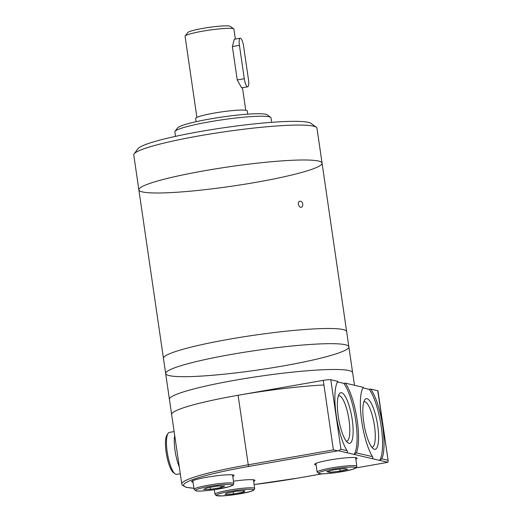<?xml version="1.0" encoding="UTF-8"?>
<svg xmlns="http://www.w3.org/2000/svg" width="522" height="522" viewBox="0 0 522 522"><rect width="100%" height="100%" fill="white"/><g stroke="black" fill="none" stroke-linecap="round" stroke-linejoin="round"><path stroke-width="0.78" d="M240.185 38.21L234.293 39.241L232.368 46.556L237.242 79.951L241.621 87.826L247.715 86.809A7.713 1.99 -99.9 0 1 244.289 78.718L239.422 45.316A7.713 1.99 -99.9 0 1 240.185 38.21A7.713 1.99 -99.9 0 1 243.611 46.301L248.485 79.696A7.713 1.99 -99.9 0 1 247.715 86.809M235.363 39.059L233.921 29.173A24.684 2.61 171.7 0 0 233.739 28.919A24.684 2.61 171.7 0 0 232.982 28.625A24.684 2.61 171.7 0 0 207.214 30.433A24.684 2.61 171.7 0 0 185.166 36.005A24.684 2.61 171.7 0 0 185.069 36.299L196.898 117.378M233.739 28.919L230.267 26.354A21.598 2.284 171.7 0 0 229.608 26.1A21.598 2.284 171.7 0 0 207.058 27.686A21.598 2.284 171.7 0 0 187.763 32.56L185.166 36.005M247.767 114.168L247.297 110.938A26.12 2.767 171.7 0 0 246.306 110.357A26.12 2.767 171.7 0 0 217.674 112.491A26.12 2.767 171.7 0 0 195.606 118.481L196.076 121.711M337.506 381.902L343.75 383.363L345.218 383.109L363.319 387.357A38.569 9.957 80.1 0 0 361.452 419.381A38.569 9.957 80.1 0 0 372.499 456.652C373.139 457.429 373.047 458.094 372.219 458.655L379.592 460.384L381.804 458.838A38.569 9.957 80.1 0 0 382.378 424.288A38.569 9.957 80.1 0 0 370.698 389.086L377.739 390.737A6.173 0.652 171.7 0 1 377.974 390.874L388.218 461.128M362.986 387.879L369.23 389.34L370.698 389.086M337.923 450.825L248.883 466.414A1.54 0.398 -99.9 0 1 248.244 464.795L333.395 449.892L337.923 450.825A6.173 0.652 171.7 0 1 338.589 450.773L340.944 449.253L330.804 379.729A6.173 0.652 171.7 0 0 323.255 380.362L238.097 395.271A92.57 9.801 171.7 0 0 171.647 414.527L181.787 484.057L182.165 485.075L186.321 487.339L193.949 488.285M330.804 379.729L337.845 381.38A38.569 9.957 80.1 0 0 335.972 413.411A38.569 9.957 80.1 0 0 347.019 450.682C347.659 451.452 347.567 452.117 346.738 452.678L354.112 454.414L356.324 452.861A38.569 9.957 80.1 0 0 356.898 418.318A38.569 9.957 80.1 0 0 345.218 383.109M356.082 467.908L387.37 462.42A6.173 0.652 171.7 0 0 387.742 462.296L388.224 461.167L377.739 390.737M177.421 454.127L176.234 445.997M232.76 476.482A21.448 2.271 171.7 0 0 234.019 475.483A21.448 2.271 171.7 0 0 233.21 475.007A21.448 2.271 171.7 0 0 209.7 476.756A21.448 2.271 171.7 0 0 191.581 481.675A21.448 2.271 171.7 0 0 193.068 482.269M253.653 481.375A21.448 2.271 171.7 0 0 254.906 480.384A21.448 2.271 171.7 0 0 254.097 479.907A21.448 2.271 171.7 0 0 233.451 481.219M355.821 459.216A21.448 2.271 171.7 0 0 357.081 458.218A21.448 2.271 171.7 0 0 356.265 457.742A21.448 2.271 171.7 0 0 332.755 459.49A21.448 2.271 171.7 0 0 314.635 464.41A21.448 2.271 171.7 0 0 316.13 465.004M344.664 468.508L347.619 469.2L340.135 471.112L329.708 472.338L326.752 471.647L334.237 469.728L344.664 468.508M236.525 491.215L244.994 490.713L243.48 492.083L233.51 493.956L225.041 494.458L226.548 493.088L236.525 491.215M224.721 485.962L221.034 487.587L210.438 489.31L203.534 489.414L207.227 487.789L217.818 486.067L224.721 485.962M329.506 470.942L329.708 472.338M339.842 469.076L340.135 471.112M210.151 487.313L210.438 489.31M220.806 486.021L221.034 487.587M233.197 491.841L233.51 493.956M243.298 490.817L243.48 492.083M174.133 431.583L169.324 432.425A21.291 5.494 80.1 0 0 168.006 433.443L166.903 435.146A19.745 5.096 80.1 0 0 166.505 454.531A19.745 5.096 80.1 0 0 173.467 472.632L175.085 473.859A21.291 5.494 80.1 0 0 176.664 474.367L180.279 473.735M168.006 433.443A21.291 5.494 80.1 0 0 167.582 454.342A21.291 5.494 80.1 0 0 175.085 473.859M174.681 435.348A21.598 5.572 80.1 0 0 179.274 466.818M372.219 458.655L354.112 454.414A38.569 9.957 80.1 0 0 355.723 420.478A38.569 9.957 80.1 0 0 343.75 383.363M341.551 392.727A25.708 6.636 80.1 0 0 339.228 393.927A25.708 6.636 80.1 0 0 338.706 419.166A25.708 6.636 80.1 0 0 347.769 442.728A25.708 6.636 80.1 0 0 352.5 421.685A25.708 6.636 80.1 0 0 341.551 392.727M346.301 441.201A23.066 5.951 80.1 0 0 346.706 441.181A23.066 5.951 80.1 0 0 348.807 418.683A23.066 5.951 80.1 0 0 339.417 395.767A23.066 5.951 80.1 0 0 338.752 395.741A23.066 5.951 80.1 0 0 338.36 395.865M387.742 462.296L379.592 460.384A38.569 9.957 80.1 0 0 381.197 426.454A38.569 9.957 80.1 0 0 369.23 389.34M371.775 447.171A23.066 5.951 80.1 0 0 372.186 447.158A23.066 5.951 80.1 0 0 374.281 424.66A23.066 5.951 80.1 0 0 364.898 401.744A23.066 5.951 80.1 0 0 364.232 401.718A23.066 5.951 80.1 0 0 363.841 401.842M367.031 398.704A25.708 6.636 80.1 0 0 364.702 399.904A25.708 6.636 80.1 0 0 364.186 425.143A25.708 6.636 80.1 0 0 373.25 448.705A25.708 6.636 80.1 0 0 377.98 427.662A25.708 6.636 80.1 0 0 367.031 398.704M348.859 346.817A92.57 9.801 171.7 0 0 345.355 344.755A92.57 9.801 171.7 0 0 243.865 352.317A92.57 9.801 171.7 0 0 165.663 373.543L163.451 358.36A92.57 9.801 171.7 0 1 241.653 337.134A92.57 9.801 171.7 0 1 343.137 329.578A92.57 9.801 171.7 0 1 346.647 331.633A92.57 9.801 171.7 0 0 343.137 329.578A92.57 9.801 171.7 0 0 241.653 337.134A92.57 9.801 171.7 0 0 163.451 358.36L138.865 189.858A92.57 9.801 -8.3 0 0 142.375 191.913A92.57 9.801 -8.3 0 0 243.859 184.357A92.57 9.801 -8.3 0 0 322.067 163.132A92.57 9.801 171.7 0 0 318.557 161.07A92.57 9.801 171.7 0 0 217.074 168.632A92.57 9.801 171.7 0 0 138.865 189.858A92.57 9.801 -8.3 0 1 229.054 166.799A92.57 9.801 -8.3 0 1 322.067 163.132L348.859 346.817A92.57 9.801 171.7 0 0 345.355 344.755A92.57 9.801 171.7 0 0 243.865 352.317A92.57 9.801 171.7 0 0 165.663 373.543A92.57 9.801 171.7 0 0 258.677 369.876A92.57 9.801 171.7 0 0 348.859 346.817L352.624 372.623A92.57 9.801 171.7 0 0 349.12 370.568A92.57 9.801 171.7 0 0 247.63 378.124A92.57 9.801 171.7 0 0 169.428 399.35L171.647 414.527A92.57 9.801 171.7 0 1 224.962 397.692A92.57 9.801 171.7 0 1 323.927 384.995M354.471 385.282L352.624 372.623A92.57 9.801 171.7 0 0 349.12 370.568A92.57 9.801 171.7 0 0 247.63 378.124A92.57 9.801 171.7 0 0 169.428 399.35L165.663 373.543M302.767 204.135C302.297 202.086 301.318 201.114 299.843 201.224C297.025 201.753 298.688 208.082 301.37 207.201C302.453 206.797 302.923 205.772 302.767 204.135M138.865 189.858L133.776 154.943A92.57 9.801 -8.3 0 1 134.141 153.833A92.57 9.801 -8.3 0 1 223.958 131.883A92.57 9.801 -8.3 0 1 316.299 127.257A92.57 9.801 -8.3 0 1 316.971 128.216L322.067 163.132M179.979 135.407A87.937 9.311 -8.3 0 1 266.99 122.703A87.937 9.311 -8.3 0 1 311.086 123.42L316.299 127.257M134.141 153.833L138.043 148.666A87.937 9.311 -8.3 0 1 179.973 135.407M175.496 136.366L174.85 131.896A48.598 5.142 -8.3 0 1 175.04 131.316A48.598 5.142 -8.3 0 1 222.196 119.792A48.598 5.142 -8.3 0 1 270.67 117.365A48.598 5.142 -8.3 0 1 271.022 117.868L271.675 122.331M175.04 131.316L177.637 127.87A45.512 4.815 -8.3 0 1 221.798 117.078A45.512 4.815 -8.3 0 1 267.199 114.807L270.67 117.365M232.368 46.556L239.422 45.316M237.242 79.951L244.289 78.718M381.804 458.838L387.879 460.26M356.324 452.861L372.499 456.652M340.944 449.253L347.019 450.682M338.589 450.773L346.738 452.678M238.097 395.271L248.244 464.795A92.57 9.801 171.7 0 0 181.787 484.057M248.883 466.414A91.024 9.637 171.7 0 0 193.943 488.246M298.414 477.995A1.54 0.398 -99.9 0 1 298.375 478.008L254.11 484.54A91.024 9.637 171.7 0 0 298.33 478.008L322.387 473.8M387.37 462.42L356.095 467.895M322.446 473.8L298.375 478.008A1.54 0.398 -99.9 0 1 298.33 478.008M333.395 449.892L323.255 380.362M356.095 465.865A20.058 2.121 171.7 0 0 334.106 467.503A20.058 2.121 171.7 0 0 317.161 472.103L319.066 473.598C320.782 474.159 326.942 473.754 337.538 472.39L352.206 469.467L356.539 467.464L356.852 466.316A20.058 2.121 171.7 0 0 356.095 465.865M355.097 467.288A18.825 1.99 171.7 0 0 323.803 470.955A18.825 1.99 171.7 0 0 332.658 473.03A18.825 1.99 171.7 0 0 355.097 467.288M253.927 488.031A20.058 2.121 171.7 0 0 231.938 489.669A20.058 2.121 171.7 0 0 214.992 494.269L216.18 495.574L222.405 495.9L235.37 494.556L250.038 491.633L254.064 489.949L254.684 488.475A20.058 2.121 171.7 0 0 253.927 488.031M252.929 489.453A18.825 1.99 171.7 0 0 221.635 493.114A18.825 1.99 171.7 0 0 230.489 495.195A18.825 1.99 171.7 0 0 252.929 489.453M233.04 483.131A20.058 2.121 171.7 0 0 211.051 484.768A20.058 2.121 171.7 0 0 194.106 489.368L196.011 490.863C197.727 491.424 203.887 491.019 214.483 489.656L229.151 486.732L233.177 485.049L233.797 483.581A20.058 2.121 171.7 0 0 233.04 483.131M232.042 484.553A18.825 1.99 171.7 0 0 200.748 488.22A18.825 1.99 171.7 0 0 209.603 490.295A18.825 1.99 171.7 0 0 232.042 484.553M242.462 87.729L245.751 110.253M315.895 463.412L317.161 472.103M355.586 457.624L356.852 466.316M214.327 489.682L214.992 494.269M253.418 479.79L254.684 488.475M192.84 480.677L194.106 489.368M232.531 474.889L233.797 483.581"/></g></svg>
